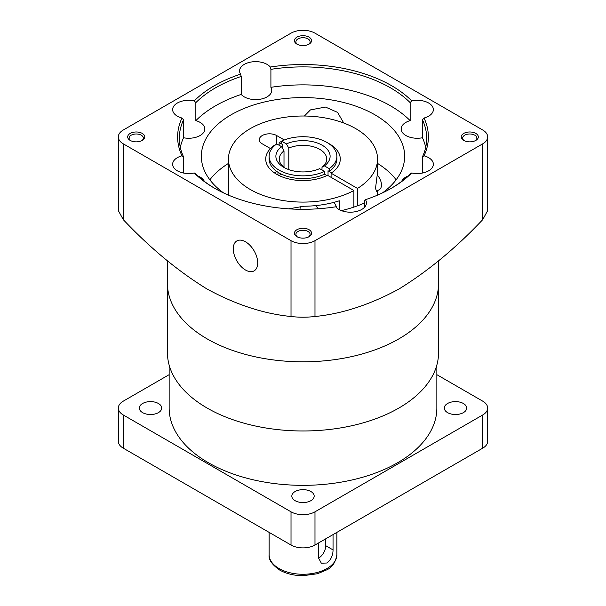 <?xml version="1.0" encoding="UTF-8"?>
<svg xmlns="http://www.w3.org/2000/svg" width="606" height="606" viewBox="0 0 606 606"><rect width="100%" height="100%" fill="white"/><g stroke="black" fill="none" stroke-linecap="round" stroke-linejoin="round"><path stroke-width="0.91" d="M318.673 542.893L318.673 558.217L321.331 563.194L326.96 563.004C330.967 559.785 332.997 555.429 333.042 549.915L333.042 534.59M463.393 403.498A11.181 6.454 0 0 0 451.205 402.096A11.181 6.454 0 0 0 444.304 408.065A11.181 6.454 0 0 0 447.576 412.625A11.181 6.454 0 0 0 459.765 414.027A11.181 6.454 0 0 0 466.673 408.065A11.181 6.454 0 0 0 463.393 403.498M158.424 403.498A11.181 6.454 0 0 0 146.235 402.096A11.181 6.454 0 0 0 139.327 408.065A11.181 6.454 0 0 0 142.607 412.625A11.181 6.454 0 0 0 154.795 414.027A11.181 6.454 0 0 0 161.696 408.065A11.181 6.454 0 0 0 158.424 403.498M310.908 491.534A11.181 6.454 0 0 0 298.72 490.14A11.181 6.454 0 0 0 291.819 496.102A11.181 6.454 0 0 0 295.092 500.67A11.181 6.454 0 0 0 307.28 502.063A11.181 6.454 0 0 0 314.181 496.102A11.181 6.454 0 0 0 310.908 491.534M169.15 365.062L169.15 408.065A133.85 77.28 0 0 0 208.35 462.704A133.85 77.28 0 0 0 354.222 479.46A133.85 77.28 0 0 0 436.85 408.065L436.85 365.062M169.15 374.675L123.291 401.149A16.945 9.779 0 0 0 118.329 408.065A16.945 9.779 0 0 0 123.291 414.981L291.016 511.82A16.945 9.779 0 0 0 314.984 511.82L482.709 414.981A16.945 9.779 0 0 0 487.671 408.065A16.945 9.779 0 0 0 482.709 401.149L436.85 374.675M487.671 408.065L487.671 441.266A16.945 9.779 180 0 1 482.709 448.182L314.984 545.021A16.945 9.779 180 0 1 291.016 545.021L123.291 448.182A16.945 9.779 180 0 1 118.329 441.266L118.329 408.065M318.673 558.111A10.166 5.871 120 0 0 325.763 545.711L325.763 538.795M207.154 338.89A135.547 78.257 0 0 0 354.874 355.858A135.547 78.257 0 0 0 438.547 283.555A135.547 78.257 180 0 1 354.874 355.858A135.547 78.257 180 0 1 207.154 338.89A135.547 78.257 180 0 1 167.453 283.555A135.547 78.257 0 0 0 207.154 338.89M167.453 260.906L167.453 352.73A135.547 78.257 0 0 0 207.154 408.065A135.547 78.257 0 0 0 354.874 425.026A135.547 78.257 0 0 0 438.547 352.73L438.547 260.906M318.339 208.759A16.945 9.779 -120 0 0 315.514 205.631M300.455 206.351A16.945 9.779 -120 0 0 300.008 209.282M336.883 208.002A16.945 9.779 -120 0 0 334.042 202.336M379.356 189.64A10.166 5.871 -120 0 0 381.462 184.981A10.166 5.871 -120 0 0 377.212 174.952L375.508 188.421L376.568 191.246L379.356 189.64M288.706 208.835L303.909 206.237A74.546 43.041 0 0 0 339.337 200.783L339.337 209.676M328.104 143.145A37.277 21.521 180 0 1 329.353 143.834A37.277 21.521 180 0 1 340.277 159.052A37.277 21.521 180 0 1 331.096 173.195L331.096 177.346M331.096 173.195L357.479 188.428A74.546 43.041 0 0 0 377.546 159.052A74.546 43.041 0 0 0 355.714 128.616A74.546 43.041 0 0 0 274.473 119.291A74.546 43.041 0 0 0 228.454 159.052A74.546 43.041 0 0 0 250.286 189.489A74.546 43.041 0 0 0 353.889 190.504L353.889 207.093M357.479 188.428L357.479 205.835M353.889 190.504L327.498 175.27A37.277 21.521 180 0 1 287.57 178.641A37.277 21.521 180 0 1 265.723 159.052A37.277 21.521 180 0 1 270.45 148.561L262.269 143.834A10.166 5.871 180 0 1 259.292 139.683A10.166 5.871 180 0 1 265.564 134.259A10.166 5.871 180 0 1 276.647 135.532L284.312 139.963M312.211 209.108L306.878 209.267M281.585 146.69L276.76 143.902A33.883 19.566 0 0 0 269.117 156.287A33.883 19.566 0 0 0 288.479 173.96A33.883 19.566 0 0 0 324.445 171.437L319.62 168.65A27.111 15.65 180 0 1 283.828 167.354L283.828 167.354A27.111 15.65 180 0 1 281.585 146.69L284.002 150.849A23.717 13.696 0 0 0 279.283 159.052A23.717 13.696 0 0 0 285.108 168.044M284.002 150.849L284.002 167.256M331.27 145.501L331.641 145.281A37.277 21.521 0 0 1 340.277 159.052A37.277 21.521 0 0 1 331.641 172.824L328.035 170.74L328.035 175.581L328.035 170.74L329.24 171.437L329.24 168.665A33.883 19.566 0 0 0 336.883 156.287A33.883 19.566 0 0 0 326.96 142.455A33.883 19.566 0 0 0 281.555 141.137L286.38 143.925A27.111 15.65 180 0 1 322.172 145.22A27.111 15.65 180 0 1 324.415 165.885L321.998 167.256A23.717 13.696 0 0 0 326.717 159.052A23.717 13.696 0 0 0 319.771 149.371A23.717 13.696 0 0 0 288.797 148.084L288.797 169.619M281.555 141.137L281.555 143.902L282.76 144.599L282.76 148.712L282.76 144.599L279.146 142.516L279.146 145.281M329.24 171.437A33.883 19.566 0 0 0 336.883 159.052L336.883 156.287M324.415 165.885L329.24 168.665M269.117 156.287L269.117 159.052A33.883 19.566 0 0 0 288.479 176.732A33.883 19.566 0 0 0 324.445 174.202L324.445 171.437M288.797 148.084L286.38 143.925M321.998 170.021L321.998 167.256M391.052 188.451A123.685 71.41 0 0 0 410.156 173.967L411.724 172.968A125.381 72.387 180 0 1 391.658 188.102A125.381 72.387 180 0 1 365.441 199.692A16.097 9.295 0 0 1 366.425 202.889A16.097 9.295 0 0 1 356.495 211.479A16.097 9.295 0 0 1 338.951 209.464A16.097 9.295 0 0 1 335.724 206.797A125.381 72.387 180 0 1 214.342 188.102L214.342 188.102A125.381 72.387 180 0 1 194.276 172.968L195.844 173.967A123.685 71.41 0 0 0 214.948 188.451M309.052 229.712A8.56 4.939 0 0 0 296.948 229.712A8.56 4.939 0 0 0 296.948 236.696L296.948 236.696A8.56 4.939 0 0 0 309.052 236.696A8.56 4.939 0 0 0 309.052 229.712M308.492 236.991A7.113 4.106 0 0 0 310.113 234.378A7.113 4.106 0 0 0 308.03 231.469A7.113 4.106 0 0 0 300.281 230.583A7.113 4.106 0 0 0 295.887 234.378A7.113 4.106 0 0 0 297.508 236.991M142.281 133.426A8.56 4.939 0 0 0 130.184 133.426A8.56 4.939 0 0 0 130.184 140.41L130.184 140.41A8.56 4.939 0 0 0 142.281 140.41A8.56 4.939 0 0 0 142.281 133.426M141.728 140.706A7.113 4.106 0 0 0 143.349 138.092A7.113 4.106 0 0 0 141.266 135.191A7.113 4.106 0 0 0 133.509 134.297A7.113 4.106 0 0 0 129.116 138.092A7.113 4.106 0 0 0 130.737 140.706M309.052 37.14A8.56 4.939 0 0 0 296.948 37.14A8.56 4.939 0 0 0 296.948 44.132L296.948 44.132A8.56 4.939 0 0 0 309.052 44.132A8.56 4.939 0 0 0 309.052 37.14M308.492 44.42A7.113 4.106 0 0 0 310.113 41.814A7.113 4.106 0 0 0 308.03 38.905A7.113 4.106 0 0 0 300.281 38.019A7.113 4.106 0 0 0 295.887 41.814A7.113 4.106 0 0 0 297.508 44.42M475.816 133.426A8.56 4.939 0 0 0 463.719 133.426A8.56 4.939 0 0 0 463.719 140.41L463.719 140.41A8.56 4.939 0 0 0 475.816 140.41A8.56 4.939 0 0 0 475.816 133.426M475.263 140.706A7.113 4.106 0 0 0 476.884 138.092A7.113 4.106 0 0 0 474.801 135.191A7.113 4.106 0 0 0 467.044 134.297A7.113 4.106 0 0 0 462.651 138.092A7.113 4.106 0 0 0 464.272 140.706M422.45 173.043L422.45 156.833A123.685 71.41 0 0 0 426.685 138.304A123.685 71.41 0 0 0 422.45 119.776L424.033 118.026A16.097 9.295 0 0 0 433.366 109.595A16.097 9.295 0 0 0 428.654 103.02A16.097 9.295 0 0 0 411.724 100.869L410.156 102.641L410.156 120.624A16.097 9.295 0 0 0 401.172 128.957A16.097 9.295 0 0 0 405.891 135.532A16.097 9.295 0 0 0 422.45 137.759A123.685 71.41 0 0 1 425.7 147.296M410.156 102.641A123.685 71.41 0 0 0 270.905 69.342L270.276 67.039A16.097 9.295 0 0 0 267.049 64.372A16.097 9.295 0 0 0 249.505 62.357A16.097 9.295 0 0 0 239.575 70.947A16.097 9.295 0 0 0 240.559 74.144L241.233 76.439L241.233 94.422A16.097 9.295 0 0 0 244.286 96.884A16.097 9.295 0 0 0 261.83 98.899A16.097 9.295 0 0 0 271.761 90.317A16.097 9.295 0 0 0 270.905 87.325A123.685 71.41 0 0 1 410.156 120.624M241.233 76.439A123.685 71.41 0 0 0 195.844 102.641L194.276 100.869A16.097 9.295 0 0 0 172.634 109.595A16.097 9.295 0 0 0 177.346 116.163A16.097 9.295 0 0 0 181.967 118.026L183.55 119.776A123.685 71.41 0 0 0 179.315 138.304A123.685 71.41 0 0 0 183.55 156.833L181.967 155.81A16.097 9.295 0 0 0 172.634 164.249A16.097 9.295 0 0 0 177.346 170.816A16.097 9.295 0 0 0 194.276 172.968M195.844 102.641L195.844 120.624A16.097 9.295 0 0 1 200.109 122.389A16.097 9.295 0 0 1 204.828 128.957A16.097 9.295 0 0 1 183.55 137.759A123.685 71.41 0 0 0 180.3 147.296M183.55 156.833L183.55 173.043M204.351 181.376A16.097 9.295 0 0 0 200.109 177.043A16.097 9.295 0 0 0 197.95 175.998M408.05 175.998A16.097 9.295 0 0 0 401.649 181.376M411.724 172.968A16.097 9.295 0 0 0 433.366 164.249A16.097 9.295 0 0 0 428.654 157.674A16.097 9.295 0 0 0 424.033 155.81L422.45 156.833M277.965 172.24L277.965 174.998M304.394 116.019L310.431 109.906L325.467 107.073L337.542 112.36L343.738 123.003M382.386 192.943A101.656 58.691 0 0 0 404.656 156.287A101.656 58.691 0 0 0 374.887 114.784A101.656 58.691 0 0 0 264.095 102.066A101.656 58.691 0 0 0 201.344 156.287A101.656 58.691 0 0 0 223.614 192.943M228.454 163.415A101.656 58.691 0 0 0 209.858 179.8M245.491 270.003A17.279 9.976 60 0 1 234.204 254.77A17.279 9.976 60 0 1 236.855 240.923A17.279 9.976 60 0 1 245.491 241.779A17.279 9.976 60 0 1 256.785 257.005A17.279 9.976 60 0 1 254.134 270.859A17.279 9.976 60 0 1 245.491 270.003M181.967 155.81A125.381 72.387 180 0 1 181.967 118.026M194.276 100.869A125.381 72.387 180 0 1 240.559 74.144M270.276 67.039A125.381 72.387 180 0 1 411.724 100.869M424.033 118.026A125.381 72.387 180 0 1 424.033 155.81M482.709 130.002L314.984 33.163A16.945 9.779 0 0 0 291.016 33.163L123.291 130.002A16.945 9.779 0 0 0 118.329 136.918A16.945 9.779 0 0 0 123.291 143.834L291.016 240.673A16.945 9.779 0 0 0 314.984 240.673L482.709 143.834A16.945 9.779 0 0 0 487.671 136.918A16.945 9.779 0 0 0 482.709 130.002M270.905 69.342L270.905 87.325M241.233 94.422A123.685 71.41 0 0 0 195.844 120.624M183.55 137.759L183.55 119.776M364.767 206.994L364.767 200.169L365.441 199.692M281.555 174.202L279.146 175.589A37.277 21.521 0 0 0 326.854 175.589L324.445 174.202M274.73 145.501L274.359 145.281A37.277 21.521 0 0 0 265.723 159.052A37.277 21.521 0 0 0 274.359 172.824L276.76 171.437M281.555 141.448A37.277 21.521 0 0 0 279.146 142.516M396.142 179.8A101.656 58.691 0 0 0 377.546 163.415M422.45 119.776L422.45 137.759M341.413 210.623A101.656 58.691 0 0 0 364.767 202.896M487.671 136.918L487.671 210.6L482.709 219.667C455.803 248.127 427.844 271.268 398.846 289.092C369.91 304.735 341.958 313.878 314.984 316.499C307 317.438 299.008 317.438 291.016 316.499C264.042 313.878 236.09 304.735 207.154 289.092C178.156 271.268 150.197 248.127 123.291 219.667L118.329 210.6L118.329 136.918M279.04 568.534A33.883 19.566 0 0 0 315.968 572.776A33.883 19.566 0 0 0 336.883 554.702C335.542 562.565 332.035 567.67 326.369 570.026L317.461 573.746L303.129 575.7C294.16 575.662 286.365 573.791 279.737 570.087C271.98 564.671 268.435 559.543 269.117 554.702A33.883 19.566 0 0 0 279.04 568.534M333.042 549.915L325.763 545.711M482.709 448.182L482.709 414.981M314.984 511.82L314.984 545.021M123.291 414.981L123.291 448.182M291.016 545.021L291.016 511.82M276.647 135.532L276.647 143.993M123.291 143.834L123.291 219.667M291.016 316.499L291.016 240.673M314.984 240.673L314.984 316.499M482.709 219.667L482.709 143.834M336.883 532.371L336.883 554.702M269.117 532.371L269.117 554.702M228.454 159.052L228.454 195.117M377.546 159.052L377.546 175.339M377.546 190.678L377.546 195.117"/></g></svg>
